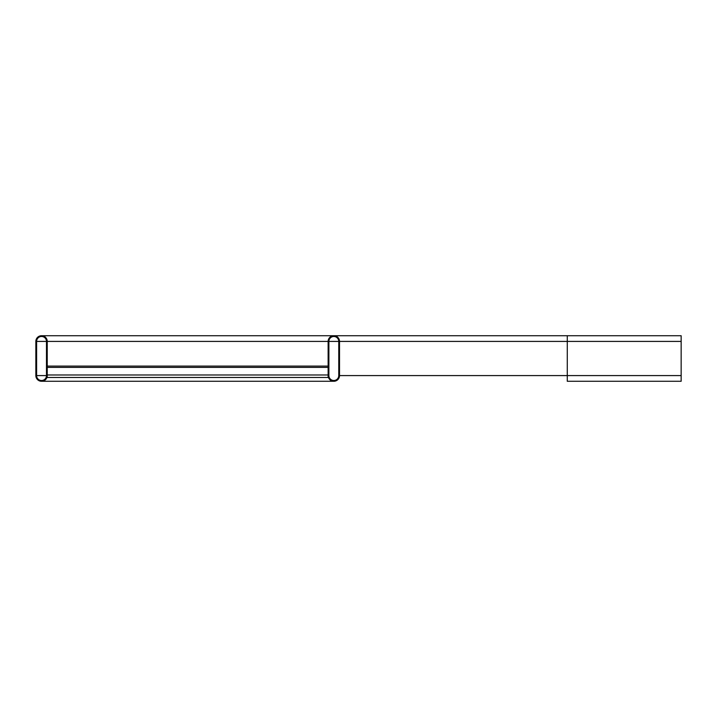 <?xml version="1.0" encoding="UTF-8"?>
<svg xmlns="http://www.w3.org/2000/svg" width="717" height="717" viewBox="0 0 717 717"><rect width="100%" height="100%" fill="white"/><g stroke="black" fill="none" stroke-linecap="round" stroke-linejoin="round"><path stroke-width="1.08" d="M339.517 375.583L339.517 341.417A5.691 5.691 0 0 0 333.826 335.726A5.691 5.691 0 0 0 328.135 341.417L328.135 375.583A5.691 5.691 0 0 0 333.826 381.274A5.691 5.691 0 0 0 339.517 375.583L567.272 375.583L567.272 381.274L681.15 381.274L681.15 335.726L333.826 335.726M338.765 341.417A4.938 4.938 0 0 0 333.826 336.488A4.938 4.938 0 0 0 328.888 341.417L328.888 375.583A4.938 4.938 0 0 0 333.826 380.512A4.938 4.938 0 0 0 338.765 375.583L338.765 341.417L328.888 341.417M47.241 375.583A5.691 5.691 0 0 1 41.541 381.274A5.691 5.691 0 0 1 35.85 375.583L35.85 341.417A5.691 5.691 0 0 1 41.541 335.726A5.691 5.691 0 0 1 47.241 341.417L47.241 375.583L47.241 374.982L328.135 374.982L328.135 377.483L47.241 377.483L47.241 375.583M46.48 341.417L46.48 375.583A4.938 4.938 0 0 1 41.541 380.512A4.938 4.938 0 0 1 36.612 375.583L36.612 341.417A4.938 4.938 0 0 1 41.541 336.488A4.938 4.938 0 0 1 46.48 341.417L36.612 341.417M328.135 366.091L47.241 366.091M681.15 375.583L567.272 375.583L567.272 341.417L681.15 341.417M339.517 341.417L567.272 341.417L567.272 335.726L41.541 335.726M328.135 341.417L47.241 341.417M46.48 375.583L36.612 375.583M328.135 367.391L47.241 367.391M41.541 381.274L333.826 381.274M336.667 380.512L333.826 380.512M336.667 336.488L333.826 336.488M44.382 380.512L41.541 380.512M44.382 336.488L41.541 336.488"/></g></svg>
